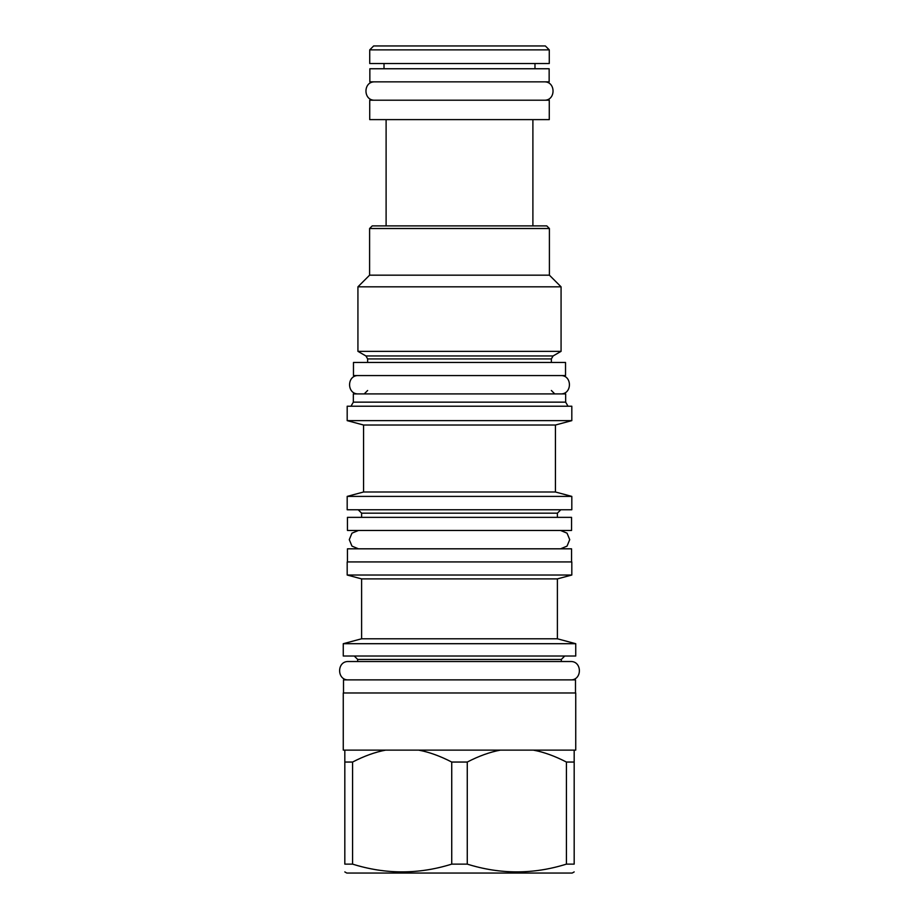 <?xml version="1.0" encoding="UTF-8"?>
<svg xmlns="http://www.w3.org/2000/svg" width="919" height="919" viewBox="0 0 919 919"><rect width="100%" height="100%" fill="white"/><g stroke="black" fill="none" stroke-linecap="round" stroke-linejoin="round"><path stroke-width="1.38" d="M347.451 561.923L347.451 548.815L571.549 548.815L571.549 561.923M571.813 561.923L347.187 561.923L347.187 575.03L571.813 575.03L571.813 561.923M347.187 575.03L361.604 578.89L557.396 578.89L571.813 575.03M557.396 578.89L557.396 638.785L361.604 638.785L343.258 643.702L575.742 643.702L575.742 656.017L343.258 656.017L343.258 643.702M343.511 692.983L343.511 679.876L575.489 679.876L575.489 692.983M574.18 750.122L574.18 762.046L566.414 762.046C554.777 756.038 543.749 752.064 533.319 750.122L575.742 750.122L575.742 692.983L343.258 692.983L343.258 750.122L385.681 750.122C375.182 752.087 364.142 756.061 352.586 762.046L352.586 864.124L344.82 864.124C344.82 874.474 344.82 874.474 344.82 864.124C344.82 874.474 344.82 874.474 344.82 864.124L344.82 750.122M533.319 750.122L385.681 750.122M500.361 750.122C489.861 752.087 478.822 756.061 467.266 762.046L451.734 762.046L451.734 864.124C418.685 874.474 385.635 874.474 352.586 864.124M451.734 762.046C440.109 756.038 429.07 752.064 418.639 750.122M467.266 762.046L467.266 864.124L451.734 864.124M574.18 762.046L574.18 864.124C574.18 874.474 574.18 874.474 574.18 864.124C574.18 874.474 574.18 874.474 574.18 864.124L566.414 864.124C533.365 874.474 500.315 874.474 467.266 864.124M574.18 871.913L572.204 873.05L346.796 873.05L344.82 871.913M344.82 762.046L352.586 762.046M566.414 762.046L566.414 864.124M560.556 548.815L567.034 546.127L569.723 539.637L567.034 533.158L560.556 530.47L358.444 530.47L351.966 533.158L349.277 539.637L351.966 546.127L358.444 548.815L560.556 548.815M347.451 530.47L571.549 530.47L571.549 517.363L347.451 517.363L347.451 530.47M347.187 509.758L571.813 509.758L571.813 496.398L347.187 496.398L347.187 509.758M363.568 491.998L363.568 425.026L555.432 425.026L555.432 491.998L363.568 491.998L347.187 496.398M555.432 425.026L571.813 420.638L347.187 420.638L363.568 425.026M571.813 420.638L571.813 406.221L347.187 406.221L347.187 420.638M565.656 402.143L565.656 393.906L353.344 393.906L353.344 402.143L565.656 402.143L568.011 406.221M353.47 375.561L565.53 375.561L565.53 362.454L353.47 362.454L353.47 375.561M365.923 355.963L357.928 351.345L561.072 351.345L553.077 355.963L365.923 355.963L367.634 358.915L367.634 362.454M549.401 228.509L369.599 228.509L372.218 225.89L546.782 225.89L549.401 228.509L549.401 275.172L561.072 286.831L357.928 286.831L357.928 351.345M369.599 228.509L369.599 275.172L549.401 275.172M386.106 225.89L386.106 119.608M532.894 225.89L532.894 119.608M369.725 119.608L549.275 119.608L549.275 100.205L369.725 100.205L369.725 119.608M369.852 81.86L549.148 81.86L549.148 68.753L369.852 68.753L369.852 81.86M384.016 68.753L384.016 63.514M534.984 68.753L534.984 63.514M549.275 63.514L369.725 63.514L369.725 49.879L549.275 49.879L549.275 63.514M549.275 49.879L545.346 45.95L373.654 45.95L369.725 49.879M475.02 45.95L443.98 45.95M512.124 45.95L406.876 45.95M354.263 656.017L357.663 659.428L561.337 659.428L561.337 661.519L570.504 661.519L348.496 661.519C336.664 660.956 336.664 680.439 348.496 679.876M570.504 661.519C582.336 660.956 582.336 680.439 570.504 679.876M348.496 661.519L357.663 661.519L357.663 659.428M358.456 375.561C346.624 374.986 346.624 394.469 358.456 393.906M560.544 375.561C572.376 374.986 572.376 394.469 560.544 393.906M374.837 81.86C363.005 81.297 363.005 100.78 374.837 100.205M544.163 81.86C555.995 81.297 555.995 100.78 544.163 100.205M557.396 517.363L557.396 513.17L361.604 513.17L361.604 517.363M553.077 355.963L551.366 358.915L367.634 358.915M361.604 578.89L361.604 638.785M557.396 638.785L575.742 643.702M561.337 659.428L564.737 656.017M361.604 513.17L358.192 509.758M555.432 491.998L571.813 496.398M353.344 402.143L350.989 406.221M551.366 390.495L554.777 393.906M367.634 390.495L364.223 393.906M551.366 358.915L551.366 362.454M561.072 286.831L561.072 351.345M369.599 275.172L357.928 286.831M557.396 513.17L560.808 509.758"/></g></svg>
